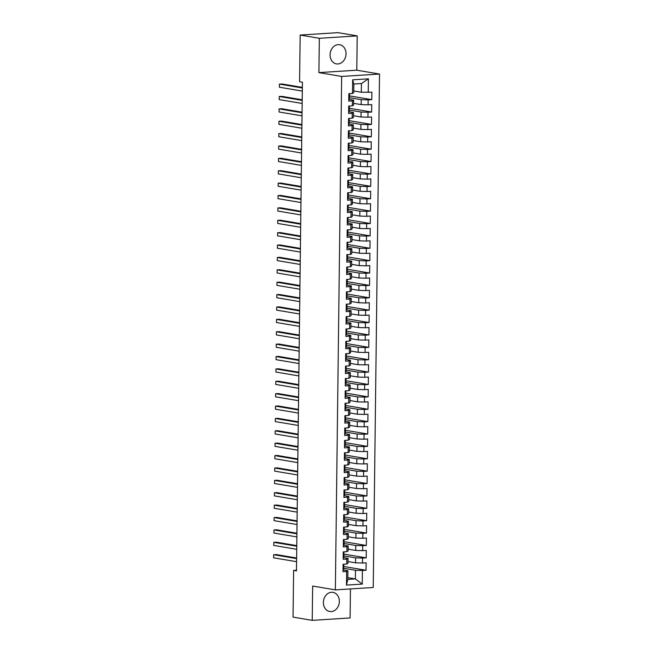 <?xml version="1.0" encoding="UTF-8"?>
<svg xmlns="http://www.w3.org/2000/svg" width="653" height="653" viewBox="0 0 653 653"><rect width="100%" height="100%" fill="white"/><g stroke="black" fill="none" stroke-linecap="round" stroke-linejoin="round"><path stroke-width="0.98" d="M330.075 54.811A9.722 7.926 99.6 0 0 336.442 63.888A9.722 7.926 99.6 0 0 346.041 53.799A9.722 7.926 99.6 0 0 339.682 44.722A9.722 7.926 99.6 0 0 330.075 54.811M323.39 602.441A9.722 7.926 99.6 0 0 329.749 611.518A9.722 7.926 99.6 0 0 339.356 601.429A9.722 7.926 99.6 0 0 332.989 592.353A9.722 7.926 99.6 0 0 323.39 602.441M357.207 35.891L319.333 38.298L318.917 72.597L356.791 70.198L357.207 35.891L338.025 32.65L300.16 35.058L299.588 81.739L302.429 82.221L296.462 570.902L293.621 570.42L293.05 617.109L312.224 620.35L350.098 617.942L350.449 588.933M356.791 70.198L379.515 74.034L373.247 587.48L335.373 589.888L341.65 76.442L379.515 74.034M347.812 577.644L355.363 578.925L362.244 584.1L362.407 570.477L366.039 570.24L366.129 562.813L362.497 563.041L362.562 558.086L366.194 557.858L366.284 550.43L362.652 550.659L362.709 545.704L366.341 545.475L366.431 538.048L362.799 538.276L362.864 533.321L366.496 533.093L366.586 525.657L362.954 525.894L363.011 520.939L366.643 520.71L366.733 513.274L363.101 513.511L363.166 508.556L366.798 508.32L366.888 500.892L363.256 501.12L363.313 496.166L366.945 495.937L367.035 488.509L363.403 488.738L363.468 483.783L367.1 483.555L367.19 476.127L363.558 476.355L363.615 471.401L367.247 471.172L367.345 463.736L363.705 463.973L363.77 459.018L367.402 458.79L367.492 451.354L363.86 451.59L363.917 446.636L367.549 446.399L367.647 438.971L364.007 439.2L364.072 434.245L367.704 434.016L367.794 426.589L364.162 426.817L364.219 421.862L367.859 421.634L367.949 414.206L364.317 414.435L364.374 409.48L368.006 409.251L368.096 401.815L364.464 402.052L364.521 397.097L368.161 396.869L368.251 389.433L364.619 389.67L364.676 384.715L368.308 384.478L368.398 377.05L364.766 377.279L364.831 372.324L368.463 372.096L368.553 364.668L364.921 364.896L364.978 359.942L368.61 359.713L368.7 352.285L365.068 352.514L365.133 347.559L368.765 347.331L368.855 339.895L365.223 340.131L365.28 335.177L368.912 334.948L369.002 327.512L365.37 327.749L365.435 322.794L369.067 322.558L369.157 315.13L365.525 315.358L365.582 310.404L369.214 310.175L369.312 302.747L365.672 302.976L365.737 298.021L369.369 297.792L369.459 290.365L365.827 290.593L365.884 285.639L369.516 285.41L369.614 277.974L365.974 278.211L366.039 273.256L369.671 273.027L369.761 265.591L366.129 265.828L366.186 260.874L369.827 260.637L369.916 253.209L366.284 253.437L366.341 248.483L369.973 248.254L370.063 240.826L366.431 241.055L366.488 236.1L370.129 235.872L370.218 228.444L366.586 228.672L366.643 223.718L370.275 223.489L370.365 216.053L366.733 216.29L366.798 211.335L370.431 211.107L370.52 203.671L366.888 203.907L366.945 198.953L370.577 198.716L370.667 191.288L367.035 191.517L367.1 186.562L370.733 186.334L370.822 178.906L367.19 179.134L367.247 174.18L370.88 173.951L370.969 166.523L367.337 166.752L367.402 161.797L371.035 161.569L371.124 154.132L367.492 154.369L367.549 149.415L371.182 149.186L371.271 141.75L367.639 141.987L367.704 137.032L371.337 136.795L371.426 129.367L367.794 129.596L367.851 124.641L371.484 124.413L371.581 116.985L367.941 117.213L368.006 112.259L371.639 112.03L371.728 104.602L368.096 104.831L368.153 99.876L371.794 99.648L371.884 92.212L361.313 92.228L361.419 83.56L353.844 84.041L353.738 92.71L352.481 93.444L352.653 79.821L368.414 78.825L368.243 92.448M362.244 584.1L346.482 585.096L346.645 571.473L347.894 570.738L343.037 569.914M352.481 93.444L348.849 93.681L348.759 101.109L352.391 100.88L352.334 105.835L348.702 106.064L348.612 113.491L352.245 113.263L352.179 118.217L348.547 118.446L348.457 125.874L352.089 125.645L352.032 130.6L348.4 130.829L348.31 138.256L351.943 138.028L351.877 142.983L348.245 143.211L348.155 150.647L351.787 150.41L351.73 155.365L348.098 155.602L348.008 163.03L351.641 162.801L351.575 167.756L347.943 167.984L347.853 175.412L351.485 175.184L351.428 180.138L347.796 180.367L347.698 187.795L351.338 187.566L351.273 192.521L347.641 192.749L347.551 200.185L351.183 199.949L351.126 204.903L347.494 205.132L347.396 212.568L351.036 212.331L350.971 217.286L347.339 217.522L347.249 224.95L350.881 224.722L350.824 229.676L347.184 229.905L347.094 237.333L350.726 237.104L350.669 242.059L347.037 242.287L346.947 249.715L350.579 249.487L350.522 254.441L346.882 254.67L346.792 262.106L350.424 261.869L350.367 266.824L346.735 267.053L346.645 274.489L350.277 274.252L350.212 279.206L346.58 279.443L346.49 286.871L350.122 286.643L350.065 291.597L346.433 291.826L346.343 299.254L349.975 299.025L349.91 303.98L346.278 304.208L346.188 311.636L349.82 311.408L349.763 316.362L346.131 316.591L346.041 324.027L349.673 323.79L349.608 328.745L345.976 328.973L345.886 336.409L349.518 336.173L349.461 341.127L345.829 341.364L345.731 348.792L349.371 348.563L349.306 353.518L345.674 353.746L345.584 361.174L349.216 360.946L349.159 365.9L345.527 366.129L345.429 373.557L349.069 373.328L349.004 378.283L345.372 378.511L345.282 385.947L348.914 385.711L348.857 390.665L345.217 390.894L345.127 398.33L348.759 398.093L348.702 403.048L345.07 403.285L344.98 410.713L348.612 410.484L348.555 415.439L344.915 415.667L344.825 423.095L348.457 422.866L348.4 427.821L344.768 428.05L344.678 435.478L348.31 435.249L348.245 440.204L344.613 440.432L344.523 447.868L348.155 447.632L348.098 452.586L344.466 452.815L344.376 460.251L348.008 460.014L347.943 464.969L344.311 465.205L344.221 472.633L347.853 472.405L347.796 477.359L344.164 477.588L344.074 485.016L347.706 484.787L347.641 489.742L344.009 489.97L343.919 497.398L347.551 497.17L347.494 502.124L343.862 502.353L343.772 509.789L347.404 509.552L347.339 514.507L343.707 514.735L343.617 522.171L347.249 521.935L347.192 526.889L343.56 527.126L343.462 534.554L347.102 534.325L347.037 539.28L343.405 539.509L343.315 546.936L346.947 546.708L346.89 551.663L343.249 551.891L343.16 559.319L346.792 559.09L346.735 564.045L343.103 564.274L343.013 571.71L346.645 571.473M349.469 97.672L361.223 99.656L361.158 104.611L353.608 103.337M368.153 99.876L361.223 99.656M368.096 104.831L361.158 104.611M352.653 79.821L353.844 84.041M349.314 110.055L361.068 112.038L361.011 116.993L353.461 115.72M368.006 112.259L361.068 112.038M367.941 117.213L361.011 116.993M352.391 100.88L353.648 100.138L348.784 99.313M353.648 100.138L353.583 105.092L352.334 105.835M349.167 122.438L360.921 124.421L360.856 129.376L353.306 128.102M367.851 124.641L360.921 124.421M367.794 129.596L360.856 129.376M352.245 113.263L353.493 112.52L348.629 111.696M353.493 112.52L353.436 117.475L352.179 118.217M349.012 134.82L360.766 136.812L360.709 141.766L353.151 140.485M367.704 137.032L360.766 136.812M367.639 141.987L360.709 141.766M352.089 125.645L353.346 124.903L348.482 124.086M353.346 124.903L353.281 129.857L352.032 130.6M348.865 147.211L360.619 149.194L360.554 154.149L353.004 152.867M367.549 149.415L360.619 149.194M367.492 154.369L360.554 154.149M351.943 138.028L353.191 137.293L348.327 136.469M353.191 137.293L353.134 142.24L351.877 142.983M348.71 159.593L360.464 161.577L360.407 166.531L352.849 165.258M367.402 161.797L360.464 161.577M367.337 166.752L360.407 166.531M351.787 150.41L353.044 149.676L348.18 148.851M353.044 149.676L352.979 154.63L351.73 155.365M348.563 171.976L360.317 173.959L360.252 178.914L352.702 177.64M367.247 174.18L360.317 173.959M367.19 179.134L360.252 178.914M351.641 162.801L352.889 162.058L348.025 161.234M352.889 162.058L352.832 167.013L351.575 167.756M348.408 184.358L360.162 186.342L360.105 191.296L352.547 190.023M367.1 186.562L360.162 186.342M367.035 191.517L360.105 191.296M351.485 175.184L352.742 174.441L347.878 173.616M352.742 174.441L352.677 179.395L351.428 180.138M348.261 196.741L360.007 198.732L359.95 203.687L352.4 202.406M366.945 198.953L360.007 198.732M366.888 203.907L359.95 203.687M351.338 187.566L352.587 186.823L347.723 186.007M352.587 186.823L352.53 191.778L351.273 192.521M348.106 209.131L359.86 211.115L359.795 216.07L352.245 214.788M366.798 211.335L359.86 211.115M366.733 216.29L359.795 216.07M351.183 199.949L352.44 199.214L347.576 198.39M352.44 199.214L352.375 204.16L351.126 204.903M347.959 221.514L359.705 223.497L359.648 228.452L352.098 227.179M366.643 223.718L359.705 223.497M366.586 228.672L359.648 228.452M351.036 212.331L352.285 211.596L347.42 210.772M352.285 211.596L352.228 216.551L350.971 217.286M347.804 233.896L359.558 235.88L359.493 240.835L351.943 239.561M366.488 236.1L359.558 235.88M366.431 241.055L359.493 240.835M350.881 224.722L352.13 223.979L347.274 223.155M352.13 223.979L352.073 228.934L350.824 229.676M347.649 246.279L359.403 248.262L359.346 253.217L351.796 251.944M366.341 248.483L359.403 248.262M366.284 253.437L359.346 253.217M350.726 237.104L351.983 236.362L347.118 235.537M351.983 236.362L351.926 241.316L350.669 242.059M347.502 258.661L359.256 260.653L359.191 265.608L351.641 264.326M366.186 260.874L359.256 260.653M366.129 265.828L359.191 265.608M350.579 249.487L351.828 248.744L346.963 247.928M351.828 248.744L351.771 253.699L350.522 254.441M347.347 271.052L359.101 273.036L359.044 277.99L351.494 276.709M366.039 273.256L359.101 273.036M365.974 278.211L359.044 277.99M350.424 261.869L351.681 261.135L346.816 260.31M351.681 261.135L351.616 266.081L350.367 266.824M347.2 283.435L358.954 285.418L358.889 290.373L351.338 289.099M365.884 285.639L358.954 285.418M365.827 290.593L358.889 290.373M350.277 274.252L351.526 273.517L346.661 272.693M351.526 273.517L351.469 278.472L350.212 279.206M347.045 295.817L358.799 297.801L358.742 302.755L351.183 301.482M365.737 298.021L358.799 297.801M365.672 302.976L358.742 302.755M350.122 286.643L351.379 285.9L346.514 285.075M351.379 285.9L351.314 290.854L350.065 291.597M346.898 308.2L358.652 310.183L358.587 315.138L351.036 313.864M365.582 310.404L358.652 310.183M365.525 315.358L358.587 315.138M349.975 299.025L351.224 298.282L346.359 297.466M351.224 298.282L351.167 303.237L349.91 303.98M346.743 320.582L358.497 322.574L358.44 327.528L350.881 326.247M365.435 322.794L358.497 322.574M365.37 327.749L358.44 327.528M349.82 311.408L351.077 310.665L346.212 309.849M351.077 310.665L351.012 315.619L349.763 316.362M346.596 332.973L358.35 334.956L358.285 339.911L350.734 338.629M365.28 335.177L358.35 334.956M365.223 340.131L358.285 339.911M349.673 323.79L350.922 323.055L346.057 322.231M350.922 323.055L350.865 328.002L349.608 328.745M346.441 345.355L358.195 347.339L358.138 352.294L350.579 351.02M365.133 347.559L358.195 347.339M365.068 352.514L358.138 352.294M349.518 336.173L350.775 335.438L345.91 334.614M350.775 335.438L350.71 340.393L349.461 341.127M346.294 357.738L358.04 359.721L357.983 364.676L350.432 363.403M364.978 359.942L358.04 359.721M364.921 364.896L357.983 364.676M349.371 348.563L350.62 347.82L345.755 346.996M350.62 347.82L350.563 352.775L349.306 353.518M346.139 370.12L357.893 372.104L357.836 377.059L350.277 375.785M364.831 372.324L357.893 372.104M364.766 377.279L357.836 377.059M349.216 360.946L350.473 360.203L345.608 359.387M350.473 360.203L350.408 365.158L349.159 365.9M345.992 382.503L357.738 384.495L357.681 389.449L350.13 388.168M364.676 384.715L357.738 384.495M364.619 389.67L357.681 389.449M349.069 373.328L350.318 372.585L345.453 371.769M350.318 372.585L350.261 377.54L349.004 378.283M345.837 394.894L357.591 396.877L357.526 401.832L349.975 400.55M364.521 397.097L357.591 396.877M364.464 402.052L357.526 401.832M348.914 385.711L350.163 384.976L345.306 384.152M350.163 384.976L350.106 389.923L348.857 390.665M345.682 407.276L357.436 409.26L357.379 414.214L349.828 412.941M364.374 409.48L357.436 409.26M364.317 414.435L357.379 414.214M348.759 398.093L350.016 397.359L345.151 396.534M350.016 397.359L349.959 402.313L348.702 403.048M345.535 419.659L357.289 421.642L357.224 426.597L349.673 425.323M364.219 421.862L357.289 421.642M364.162 426.817L357.224 426.597M348.612 410.484L349.861 409.741L344.996 408.917M349.861 409.741L349.804 414.696L348.555 415.439M345.38 432.041L357.134 434.025L357.077 438.979L349.526 437.706M364.072 434.245L357.134 434.025M364.007 439.2L357.077 438.979M348.457 422.866L349.714 422.124L344.849 421.307M349.714 422.124L349.649 427.078L348.4 427.821M345.233 444.424L356.987 446.415L356.922 451.37L349.371 450.088M363.917 446.636L356.987 446.415M363.86 451.59L356.922 451.37M348.31 435.249L349.559 434.506L344.694 433.69M349.559 434.506L349.502 439.461L348.245 440.204M345.078 456.814L356.832 458.798L356.775 463.752L349.216 462.471M363.77 459.018L356.832 458.798M363.705 463.973L356.775 463.752M348.155 447.632L349.412 446.897L344.547 446.072M349.412 446.897L349.347 451.843L348.098 452.586M344.931 469.197L356.685 471.18L356.62 476.135L349.069 474.862M363.615 471.401L356.685 471.18M363.558 476.355L356.62 476.135M348.008 460.014L349.257 459.279L344.392 458.455M349.257 459.279L349.2 464.234L347.943 464.969M344.776 481.579L356.53 483.563L356.473 488.517L348.914 487.244M363.468 483.783L356.53 483.563M363.403 488.738L356.473 488.517M347.853 472.405L349.11 471.662L344.245 470.837M349.11 471.662L349.045 476.617L347.796 477.359M344.629 493.962L356.383 495.954L356.318 500.9L348.767 499.627M363.313 496.166L356.383 495.954M363.256 501.12L356.318 500.9M347.706 484.787L348.955 484.044L344.09 483.228M348.955 484.044L348.898 488.999L347.641 489.742M344.474 506.344L356.228 508.336L356.171 513.291L348.612 512.009M363.166 508.556L356.228 508.336M363.101 513.511L356.171 513.291M347.551 497.17L348.808 496.427L343.943 495.611M348.808 496.427L348.743 501.382L347.494 502.124M344.327 518.735L356.073 520.719L356.016 525.673L348.465 524.392M363.011 520.939L356.073 520.719M362.954 525.894L356.016 525.673M347.404 509.552L348.653 508.818L343.788 507.993M348.653 508.818L348.596 513.764L347.339 514.507M344.172 531.118L355.926 533.101L355.869 538.056L348.31 536.782M362.864 533.321L355.926 533.101M362.799 538.276L355.869 538.056M347.249 521.935L348.506 521.2L343.641 520.376M348.506 521.2L348.441 526.155L347.192 526.889M344.025 543.5L355.771 545.484L355.714 550.438L348.163 549.165M362.709 545.704L355.771 545.484M362.652 550.659L355.714 550.438M347.102 534.325L348.351 533.583L343.486 532.758M348.351 533.583L348.294 538.537L347.037 539.28M343.87 555.883L355.624 557.874L355.559 562.821L348.008 561.547M362.562 558.086L355.624 557.874M362.497 563.041L355.559 562.821M346.947 546.708L348.204 545.965L343.339 545.149M348.204 545.965L348.139 550.92L346.89 551.663M343.715 568.265L355.469 570.257L355.363 578.925L347.788 579.407L347.894 570.738M362.407 570.477L355.469 570.257M346.792 559.09L348.049 558.348L343.184 557.531M348.049 558.348L347.992 563.302L346.735 564.045M319.333 38.298L300.16 35.058M335.373 589.888L312.648 586.043L312.224 620.35M318.917 72.597L341.65 76.442M296.47 570.24L293.621 570.42M353.763 90.947L361.313 92.228M346.482 585.096L347.788 579.407M361.419 83.56L368.414 78.825M366.039 570.24L343.413 566.42M366.194 557.858L343.56 554.038M366.341 545.475L343.715 541.655M366.496 533.093L343.862 529.265M366.643 520.71L344.017 516.882M366.798 508.32L344.164 504.5M366.945 495.937L344.319 492.117M367.1 483.555L344.474 479.735M367.247 471.172L344.621 467.344M367.402 458.79L344.776 454.961M367.549 446.399L344.923 442.579M367.704 434.016L345.078 430.196M367.859 421.634L345.225 417.814M368.006 409.251L345.38 405.423M368.161 396.869L345.527 393.041M368.308 384.478L345.682 380.658M368.463 372.096L345.829 368.276M368.61 359.713L345.984 355.893M368.765 347.331L346.131 343.502M368.912 334.948L346.286 331.12M369.067 322.558L346.441 318.737M369.214 310.175L346.588 306.355M369.369 297.792L346.743 293.972M369.516 285.41L346.89 281.582M369.671 273.027L347.045 269.199M369.827 260.637L347.192 256.817M369.973 248.254L347.347 244.434M370.129 235.872L347.494 232.052M370.275 223.489L347.649 219.661M370.431 211.107L347.796 207.279M370.577 198.716L347.951 194.896M370.733 186.334L348.098 182.513M370.88 173.951L348.253 170.131M371.035 161.569L348.408 157.74M371.182 149.186L348.555 145.358M371.337 136.795L348.71 132.975M371.484 124.413L348.857 120.593M371.639 112.03L349.012 108.21M371.794 99.648L349.159 95.82M343.037 569.824L343.698 569.612L343.568 566.584A9.534 1.037 0.7 0 0 343.078 566.273M296.617 557.997L276.227 554.552L273.664 554.715L296.609 558.593M273.623 557.809L273.664 554.715L273.623 557.809L296.568 561.686M343.062 567.473L343.731 567.253L343.698 569.604M343.747 565.776L343.772 564.233L343.747 565.776L343.078 565.98M343.184 557.442L343.853 557.229L343.723 554.201A9.534 1.037 0.7 0 0 343.225 553.891M296.772 545.614L276.374 542.17L273.819 542.333L296.764 546.21M273.778 545.426L273.819 542.333L273.778 545.426L296.723 549.304M343.217 555.083L343.886 554.879L343.853 557.221M343.902 553.393L343.919 551.85L343.902 553.393L343.233 553.597M343.339 545.051L344.009 544.847L343.87 541.819A9.534 1.037 0.7 0 0 343.38 541.508M296.919 533.232L276.529 529.787L273.966 529.95L296.911 533.819M273.934 533.044L273.966 529.95L273.934 533.044L296.878 536.921M343.364 542.7L344.033 542.48M344.066 539.468L344.049 541.01L343.38 541.215M343.486 532.668L344.155 532.464L344.025 529.436A9.534 1.037 0.7 0 0 343.535 529.126M297.074 520.849L276.676 517.396L274.121 517.56L297.066 521.437M274.08 520.661L274.121 517.56L274.08 520.661L297.025 524.539M343.519 530.318L344.188 530.105L344.155 532.464M344.204 528.62L344.221 527.077L344.204 528.62L343.535 528.832M343.641 520.286L344.311 520.074L344.18 517.054A9.534 1.037 0.7 0 0 343.682 516.743M297.221 508.458L276.831 505.014L274.268 505.177L297.213 509.054M274.236 508.271L274.268 505.177L274.236 508.271L297.18 512.148M343.666 517.935L344.335 517.715M344.351 516.237L344.376 514.695L344.351 516.237L343.69 516.45M343.788 507.903L344.458 507.691L344.327 504.663A9.534 1.037 0.7 0 0 343.837 504.353M297.376 496.076L276.978 492.631L274.423 492.795L297.368 496.672M274.382 495.888L274.423 492.795L274.382 495.888L297.327 499.765M343.821 505.553L344.49 505.332L344.458 507.691M344.506 503.855L344.523 502.312L344.506 503.855L343.837 504.059M343.943 495.521L344.613 495.309L344.482 492.28A9.534 1.037 0.7 0 0 343.984 491.97M297.523 483.693L277.133 480.249L274.57 480.412L297.515 484.289M274.538 483.506L274.57 480.412L274.538 483.506L297.482 487.383M343.968 493.162L344.637 492.958L344.613 495.3M344.653 491.472L344.678 489.93L344.653 491.472L343.992 491.676M344.09 483.13L344.76 482.926L344.629 479.898A9.534 1.037 0.7 0 0 344.139 479.588M297.678 471.311L277.28 467.866L274.725 468.03L297.67 471.899M274.684 471.123L274.725 468.03L274.684 471.123L297.629 475M344.123 480.779L344.792 480.559L344.76 482.918M344.808 479.09L344.825 477.547L344.808 479.09L344.139 479.294M344.245 470.748L344.915 470.544L344.784 467.515A9.534 1.037 0.7 0 0 344.286 467.205M297.825 458.928L277.435 455.476L274.872 455.639L297.817 459.516M274.84 458.741L274.872 455.639L274.84 458.741L297.784 462.618M344.27 468.397L344.939 468.185L344.915 470.527M344.964 466.699L344.98 465.156L344.964 466.699L344.294 466.911M344.392 458.365L345.062 458.153L344.931 455.133A9.534 1.037 0.7 0 0 344.441 454.823M297.98 446.538L277.582 443.093L275.027 443.256L297.972 447.134M274.986 446.35L275.027 443.256L274.986 446.35L297.931 450.227M344.425 456.014L345.094 455.794L345.062 458.145M345.111 454.317L345.127 452.774L345.111 454.317L344.441 454.529M344.547 445.983L345.217 445.77L345.086 442.742A9.534 1.037 0.7 0 0 344.588 442.432M298.127 434.155L277.737 430.711L275.174 430.874L298.119 434.751M275.142 433.967L275.174 430.874L275.142 433.967L298.086 437.845M344.58 443.624L345.241 443.411L345.217 445.762M345.266 441.934L345.282 440.391L345.266 441.934L344.596 442.138M344.702 433.6L345.364 433.388L345.233 430.36A9.534 1.037 0.7 0 0 344.743 430.049M298.282 421.773L277.884 418.328L275.329 418.491L298.274 422.369M275.288 421.585L275.329 418.491L275.288 421.585L298.233 425.462M344.727 431.241L345.396 431.029M345.413 429.552L345.429 428.009L345.413 429.552L344.743 429.756M344.849 421.209L345.519 421.005L345.388 417.977A9.534 1.037 0.7 0 0 344.89 417.667M298.429 409.39L278.039 405.946L275.484 406.109L298.429 409.978M275.444 409.202L275.484 406.109L275.444 409.202L298.388 413.08M344.882 418.859L345.543 418.638L345.519 421.005M345.568 417.169L345.584 415.626L345.568 417.169L344.898 417.373M345.004 408.827L345.666 408.623L345.535 405.595A9.534 1.037 0.7 0 0 345.045 405.284M298.584 397.008L278.194 393.555L275.631 393.718L298.576 397.595M275.59 396.82L275.631 393.718L275.59 396.82L298.535 400.697M345.029 406.476L345.698 406.256M345.715 404.778L345.739 403.236L345.715 404.778L345.045 404.991M345.151 396.444L345.821 396.232L345.69 393.212A9.534 1.037 0.7 0 0 345.192 392.902M298.739 384.617L278.341 381.172L275.786 381.336L298.731 385.213M275.746 384.429L275.786 381.336L275.746 384.429L298.69 388.306M345.184 394.094L345.853 393.881L345.821 396.232M345.87 392.396L345.886 390.853L345.87 392.396L345.2 392.608M345.306 384.062L345.976 383.85L345.837 380.821A9.534 1.037 0.7 0 0 345.347 380.511M298.886 372.234L278.496 368.79L275.933 368.953L298.878 372.83M275.901 372.047L275.933 368.953L275.901 372.047L298.845 375.924M345.331 381.703L346 381.499L345.968 383.842M346.017 380.013L346.041 378.471L346.017 380.013L345.347 380.217M345.453 371.679L346.123 371.467L345.992 368.439A9.534 1.037 0.7 0 0 345.502 368.129M299.041 359.852L278.643 356.407L276.088 356.571L299.033 360.448M276.048 359.664L276.088 356.571L276.048 359.664L298.992 363.541M345.486 369.32L346.155 369.116M346.172 367.631L346.188 366.088L346.172 367.631L345.502 367.835M345.608 359.289L346.278 359.085L346.147 356.056A9.534 1.037 0.7 0 0 345.649 355.746M299.188 347.469L278.798 344.025L276.235 344.188L299.18 348.057M276.203 347.282L276.235 344.188L276.203 347.282L299.147 351.159M345.633 356.938L346.302 356.734L346.278 359.085M346.319 355.248L346.343 353.706L346.319 355.248L345.657 355.452M345.755 346.906L346.425 346.702L346.294 343.674A9.534 1.037 0.7 0 0 345.804 343.364M299.343 335.087L278.945 331.634L276.39 331.797L299.335 335.675M276.35 334.899L276.39 331.797L276.35 334.899L299.294 338.776M345.788 344.555L346.457 344.335M346.474 342.858L346.49 341.315L346.474 342.858L345.804 343.07M345.91 334.524L346.58 334.312L346.449 331.291A9.534 1.037 0.7 0 0 345.951 330.981M299.49 322.696L279.1 319.252L276.537 319.415L299.482 323.292M276.505 322.509L276.537 319.415L276.505 322.509L299.449 326.386M345.935 332.173L346.604 331.953L346.58 334.303M346.621 330.475L346.645 328.932L346.621 330.475L345.959 330.687M346.057 322.141L346.727 321.929L346.596 318.901A9.534 1.037 0.7 0 0 346.106 318.591M299.645 310.314L279.247 306.869L276.692 307.032L299.637 310.91M276.652 310.126L276.692 307.032L276.652 310.126L299.596 314.003M346.09 319.782L346.759 319.57M346.776 318.093L346.792 316.55L346.776 318.093L346.106 318.297M346.212 309.759L346.882 309.546L346.751 306.518A9.534 1.037 0.7 0 0 346.253 306.208M299.792 297.931L279.402 294.487L276.839 294.65L299.784 298.527M276.807 297.744L276.839 294.65L276.807 297.744L299.751 301.621M346.237 307.4L346.906 307.188L346.882 309.546M346.931 305.71L346.947 304.167L346.931 305.71L346.261 305.914M346.359 297.368L347.029 297.164L346.898 294.136A9.534 1.037 0.7 0 0 346.408 293.826M299.947 285.549L279.549 282.104L276.994 282.267L299.939 286.136M276.954 285.361L276.994 282.267L276.954 285.361L299.898 289.238M346.392 295.017L347.061 294.813L347.029 297.156M347.078 293.328L347.094 291.785L347.078 293.328L346.408 293.532M346.514 284.986L347.184 284.781L347.053 281.753A9.534 1.037 0.7 0 0 346.555 281.443M300.094 273.166L279.704 269.713L277.141 269.877L300.086 273.754M277.109 272.978L277.141 269.877L277.109 272.978L300.054 276.856M346.547 282.635L347.208 282.414L347.184 284.781M347.233 280.937L347.249 279.394L347.233 280.937L346.563 281.149M346.67 272.603L347.331 272.391L347.2 269.371A9.534 1.037 0.7 0 0 346.71 269.06M300.249 260.776L279.851 257.331L277.296 257.494L300.241 261.371M277.256 260.588L277.296 257.494L277.256 260.588L300.2 264.465M346.694 270.252L347.363 270.04L347.331 272.383M347.38 268.554L347.396 267.012L347.38 268.554L346.71 268.767M346.816 260.221L347.486 260.008L347.355 256.98A9.534 1.037 0.7 0 0 346.857 256.67M300.396 248.393L280.006 244.948L277.452 245.112L300.396 248.989M277.411 248.205L277.452 245.112L277.411 248.205L300.356 252.082M346.849 257.862L347.51 257.649L347.486 260M347.535 256.172L347.551 254.629L347.535 256.172L346.865 256.376M346.972 247.838L347.633 247.626L347.502 244.597A9.534 1.037 0.7 0 0 347.012 244.287M300.551 236.011L280.161 232.566L277.598 232.729L300.543 236.606M277.558 235.823L277.598 232.729L277.558 235.823L300.502 239.7M346.996 245.479L347.665 245.267L347.633 247.618M347.682 243.789L347.698 242.247L347.682 243.789L347.012 243.993M347.118 235.447L347.788 235.243L347.657 232.215A9.534 1.037 0.7 0 0 347.159 231.905M300.698 223.628L280.308 220.183L277.754 220.347L300.698 224.216M277.713 223.44L277.754 220.347L277.713 223.44L300.658 227.317M347.151 233.097L347.812 232.876M347.837 231.407L347.853 229.864L347.837 231.407L347.167 231.611M347.274 223.065L347.943 222.861L347.804 219.832A9.534 1.037 0.7 0 0 347.314 219.522M300.853 211.246L280.464 207.793L277.9 207.956L300.845 211.833M277.868 211.058L277.9 207.956L277.868 211.058L300.813 214.935M347.298 220.714L347.967 220.494L347.943 222.861M347.984 219.016L348.008 217.473L347.984 219.016L347.314 219.228M347.42 210.682L348.09 210.47L347.959 207.45A9.534 1.037 0.7 0 0 347.469 207.14M301.009 198.855L280.61 195.41L278.056 195.573L301 199.451M278.015 198.667L278.056 195.573L278.015 198.667L300.96 202.544M347.453 208.331L348.114 208.111M348.139 206.634L348.155 205.091L348.139 206.634L347.469 206.846M347.576 198.3L348.245 198.088L348.114 195.059A9.534 1.037 0.7 0 0 347.616 194.749M301.155 186.472L280.766 183.028L278.202 183.191L301.147 187.068M278.17 186.285L278.202 183.191L278.17 186.285L301.115 190.162M347.6 195.941L348.269 195.729L348.245 198.088M348.286 194.251L348.31 192.708L348.286 194.251L347.625 194.455M347.723 185.917L348.392 185.705L348.261 182.677A9.534 1.037 0.7 0 0 347.771 182.367M301.311 174.09L280.912 170.645L278.358 170.808L301.302 174.686M278.317 173.902L278.358 170.808L278.317 173.902L301.262 177.779M347.755 183.558L348.424 183.354L348.392 185.697M348.441 181.869L348.457 180.326L348.441 181.869L347.771 182.073M347.878 173.527L348.547 173.323L348.416 170.294A9.534 1.037 0.7 0 0 347.918 169.984M301.457 161.707L281.068 158.263L278.505 158.418L301.449 162.295M278.472 161.52L278.505 158.418L278.472 161.52L301.417 165.397M347.902 171.176L348.571 170.955L348.547 173.314M348.588 169.478L348.612 167.943L348.588 169.478L347.927 169.69M348.025 161.144L348.694 160.94L348.563 157.912A9.534 1.037 0.7 0 0 348.073 157.602M301.613 149.325L281.214 145.872L278.66 146.035L301.604 149.912M278.619 149.137L278.66 146.035L278.619 149.137L301.564 153.014M348.057 158.793L348.726 158.581L348.694 160.924M348.743 157.095L348.759 155.553L348.743 157.095L348.073 157.308M348.18 148.762L348.849 148.549L348.718 145.529A9.534 1.037 0.7 0 0 348.22 145.219M301.759 136.934L281.37 133.49L278.807 133.653L301.751 137.53M278.774 136.746L278.807 133.653L278.774 136.746L301.719 140.624M348.204 146.411L348.873 146.19L348.849 148.541M348.89 144.713L348.914 143.17L348.89 144.713L348.229 144.925M348.327 136.379L348.996 136.167L348.865 133.139A9.534 1.037 0.7 0 0 348.376 132.828M301.915 124.552L281.516 121.107L278.962 121.27L301.906 125.147M278.921 124.364L278.962 121.27L278.921 124.364L301.866 128.241M348.359 134.02L349.029 133.808L348.996 136.159M349.045 132.33L349.061 130.788L349.045 132.33L348.376 132.535M348.482 123.997L349.151 123.784L349.02 120.756A9.534 1.037 0.7 0 0 348.522 120.446M302.061 112.169L281.672 108.724L279.109 108.888L302.053 112.765M279.076 111.981L279.109 108.888L279.076 111.981L302.021 115.859M348.514 121.638L349.175 121.425M349.2 119.948L349.216 118.405L349.2 119.948L348.531 120.152M348.637 111.606L349.298 111.402L349.167 108.374A9.534 1.037 0.7 0 0 348.678 108.063M302.217 99.787L281.818 96.342L279.264 96.497L302.208 100.374M279.223 99.599L279.264 96.497L279.223 99.599L302.168 103.476M348.661 109.255L349.331 109.035L349.298 111.402M349.347 107.557L349.363 106.023L349.347 107.557L348.678 107.769M348.784 99.223L349.453 99.019L349.322 95.991A9.534 1.037 0.7 0 0 348.824 95.681M302.363 87.404L281.974 83.951L279.419 84.115L302.363 87.992M279.378 87.216L279.419 84.115L279.378 87.216L302.323 91.094M348.816 96.873L349.477 96.652M349.502 95.175L349.518 93.632L349.502 95.175L348.833 95.387M344.033 542.504L344 544.839M344.335 517.731L344.302 520.066M345.396 431.045L345.364 433.38M345.698 406.28L345.666 408.607M346.147 369.125L346.123 371.459M346.449 344.36L346.425 346.686M346.759 319.586L346.727 321.921M347.812 232.901L347.788 235.235M348.114 208.127L348.09 210.462M349.175 121.442L349.151 123.776M349.477 96.677L349.453 99.003M344.049 541.01L344.074 539.468"/></g></svg>
